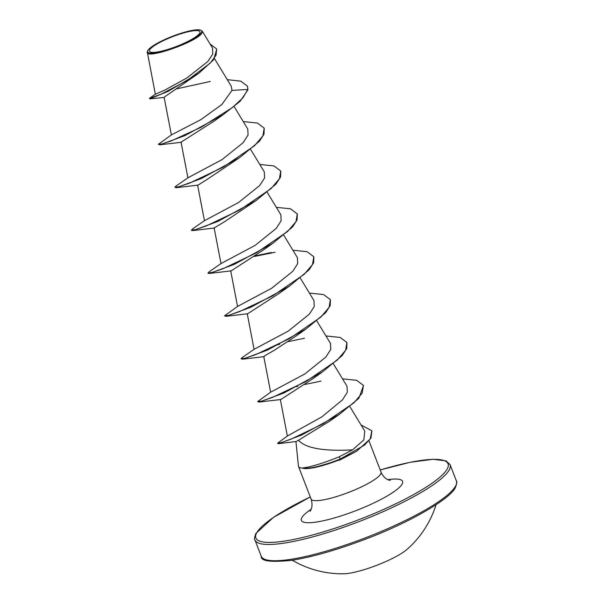<?xml version="1.0" encoding="UTF-8"?>
<svg xmlns="http://www.w3.org/2000/svg" width="604" height="604" viewBox="0 0 604 604"><rect width="100%" height="100%" fill="white"/><g stroke="black" fill="none" stroke-linecap="round" stroke-linejoin="round"><path stroke-width="0.91" d="M292.306 560.225A98.309 98.309 0 0 0 343.661 573.8A38.437 7.474 -21.1 0 0 376.813 565.284A38.437 7.474 -21.1 0 0 407.096 549.323A98.309 98.309 0 0 0 436.02 504.77M199.743 33.099A27.089 5.262 158.9 0 1 170.841 48.479A27.089 5.262 158.9 0 1 149.656 49.883A27.089 5.262 158.9 0 1 178.558 34.504A27.089 5.262 158.9 0 1 199.743 33.099M201.547 32.495A29.037 5.647 158.9 0 1 170.94 48.856A29.037 5.647 158.9 0 1 147.746 50.691A29.037 5.647 158.9 0 1 147.852 50.487A29.037 5.647 158.9 0 1 173.054 36.074A29.037 5.647 158.9 0 1 200.853 30.2A29.037 5.647 158.9 0 1 201.547 32.495M200.853 30.2L202.204 31.076L202.061 32.737C198.731 41.359 144.673 60.272 147.278 51.921L147.701 50.796M202.204 31.076L212.54 48.071L212.774 54.028L207.761 61.555L187.021 77.856L164.771 90.124L155.356 94.232L147.278 51.921M295.937 441.524L298.444 466.145A37.478 7.286 -21.1 0 0 298.535 466.522A37.478 7.286 -21.1 0 0 302.989 468.138L302.831 467.934C311.151 466.922 323.238 463.223 339.086 456.835L352.585 449.844C333.786 450.946 307.24 450.478 298.482 440.233L296.39 441.426M302.989 468.138L303.065 468.311A35.847 6.969 -21.1 0 0 314.012 467.647L340.271 459.787L356.534 451.294L340.626 459.282L339.086 456.835M155.364 94.224L149.641 98.18L149.8 98.845L168.131 91.31L198.995 73.099L164.107 97.214L171.37 134.926L200.762 119.705L221.849 104.53L231.959 90.434L231.309 86.289L214.465 58.573M247.527 86.372L247.934 89.792L240.128 101.291L223.216 114.647L213.635 121.427L181.041 142.159L187.912 177.803L222.008 159.645L243.148 142.665L248.07 135.009L247.753 128.992L234.156 106.621M264.242 128.305L264.008 134.171L259.441 141.223L239.758 157.531L207.919 178.89L198.074 185.118L176.436 187.678L174.881 187.21L175.862 186.175L187.919 177.803M280.784 171.181L280.55 177.048L275.983 184.099L256.3 200.407L224.462 221.774L214.148 227.912M297.327 214.058L297.093 219.924L292.525 226.976L272.849 243.284L263.269 250.064L231.173 270.871L209.528 273.431L208.108 273.325L208.954 271.928L221.019 263.548L255.099 245.398L276.217 228.425L281.154 220.762L280.837 214.745M313.876 256.934L313.642 262.8L309.074 269.852L289.392 286.16L279.818 292.932L247.716 313.748L226.07 316.315L224.696 315.975M330.418 299.811L330.184 305.684L325.616 312.729L305.934 329.037L296.36 335.809L274.088 350.411L266.477 354.707L263.782 356.541L264.273 356.624L242.619 359.191L241.245 358.851M312.902 378.685L280.8 399.508L259.161 402.068L257.606 401.592L270.645 392.185L304.778 373.997L325.873 357.039L330.788 349.391L330.464 343.374L316.881 321.003M363.51 385.563L358.821 398.353L339.244 414.472L329.663 421.169L298.482 440.233M352.585 449.844L363.842 439.908L364.771 431.165M342.521 378.844L356.677 380.309L363.442 385.382L362.219 393.03L354.05 402.747L323.117 423.797L291.196 439.085L281.23 442.641L277.523 443.245L287.421 436.005L321.879 416.866L342.528 399.795L347.353 392.215L347.013 386.25M247.225 313.665L254.088 349.316L288.183 331.151L309.323 314.171L314.246 306.515L313.929 300.498L300.331 278.127M292.887 250.215L307.043 251.679L313.808 256.753L312.532 264.492L304.182 274.329L272.827 295.779L239.327 311.672L228.599 315.356L224.514 315.839L237.553 306.432L271.687 288.244L292.789 271.287L297.704 263.638L297.387 257.621L283.789 235.25M197.591 185.035L204.454 220.679L238.595 202.491L259.69 185.541L264.612 177.893L264.295 171.868L250.698 149.498M210.275 81.457L176.912 88.788M198.995 73.099L213.612 59.758L216.745 49.135M247.934 89.792L247.459 86.191L240.853 81.17L227.27 79.645M149.377 98.452L161.155 94.141L187.127 80.528L210.268 63.08L216.066 55.213L216.677 48.962L210.071 44.009M171.37 134.918L158.339 144.333L161.887 143.994L171.242 140.898L201.381 127.127L232.487 107.489L242.929 97.788L247.799 89.43L231.959 90.434M223.216 114.647L184.711 135.704L159.894 144.801L158.339 144.333M239.758 157.531L201.26 178.58L176.436 187.678M256.3 200.407L217.802 221.457L192.978 230.554L191.566 230.449L192.404 229.052L204.462 220.679M272.849 243.284L234.344 264.333L209.528 273.431M254.299 256.466L275.122 252.261M289.392 286.16L250.894 307.217L226.07 316.315M305.934 329.037L267.436 350.094L242.619 359.191M277.817 344.741L279.712 344.212M346.96 342.687L346.734 348.561L342.158 355.605L322.483 371.913L283.978 392.97L259.161 402.068M339.244 414.472L301.381 435.152L278.587 443.676L277.523 443.245M371.905 430.977L370.901 438.323L356.534 451.294M243.253 121.585L257.41 123.05L264.174 128.123L262.899 135.862L254.548 145.7L223.201 167.149L189.694 183.042L178.965 186.727L174.881 187.21M259.796 164.462L273.952 165.926L280.717 171L279.441 178.739L271.09 188.576L239.743 210.026L206.243 225.919L195.515 229.603L191.43 230.086M276.338 207.338L290.494 208.803L297.266 213.876L295.99 221.615L287.64 231.453L256.285 252.902L222.785 268.795L212.057 272.479L207.972 272.963M255.213 255.854L271.332 252.502M309.429 293.091L323.585 294.556L330.35 299.629L329.074 307.376L320.724 317.206L289.376 338.655L255.877 354.548L245.148 358.232L241.064 358.716L242.038 357.681L254.095 349.308M288.304 341.607L304.424 338.255M325.979 335.967L340.135 337.432L346.9 342.506L345.624 350.252L337.274 360.082L305.918 381.532L272.419 397.424L261.691 401.109L257.606 401.592M296.119 386.734L297.9 386.25M304.846 384.484L320.973 381.132M361.018 424.937L371.837 430.795L370.214 438.874L364.597 445.035L340.482 458.927A35.847 6.969 -21.1 0 1 302.831 467.934M314.012 467.647A35.847 6.969 -21.1 0 0 340.626 459.282L340.271 459.787M261.23 556.239A104.583 20.332 -21.1 0 0 354.978 541.72A104.583 20.332 -21.1 0 0 455.499 486.197A104.583 20.332 -21.1 0 0 456.367 480.943L450.086 464.672A104.583 20.332 158.9 0 1 449.217 469.927A104.583 20.332 158.9 0 1 348.704 525.45A104.583 20.332 158.9 0 1 254.948 539.968L261.23 556.239C260.505 561.139 270.728 562.49 291.883 560.293C312.049 557.062 335.983 550.244 363.683 539.848C409.708 522.762 450.758 498.557 455.424 487.443C456.896 483.351 457.213 481.184 456.367 480.943M380.218 469.988A103.012 20.03 158.9 0 1 447.217 468.983A103.012 20.03 158.9 0 1 337.281 527.466A103.012 20.03 158.9 0 1 256.715 532.788A103.012 20.03 158.9 0 1 310.282 496.979M369.044 441.033L381.026 472.079A37.478 7.286 158.9 0 1 380.716 473.966A37.478 7.286 158.9 0 1 344.688 493.861A37.478 7.286 158.9 0 1 311.09 499.063C313.325 506.235 310.781 510.146 310.577 510.456L310.071 511.301M387.851 479.674A54.217 10.54 158.9 0 1 402.098 484.091A54.217 10.54 158.9 0 1 344.235 514.872A54.217 10.54 158.9 0 1 301.834 517.681A54.217 10.54 158.9 0 1 311.128 509.278M310.267 496.941L273.363 517.439L255.892 533.468C254.42 537.56 254.103 539.727 254.948 539.968M381.026 472.079C382.762 475.967 385.163 478.557 388.236 479.848L390.244 480.474M298.535 466.522L311.09 499.063M267.24 192.374L280.837 214.737M214.133 227.912L221.004 263.555M230.683 270.788L237.546 306.439M263.767 356.541L270.637 392.192M333.423 363.88L347.021 386.25M280.316 399.418L287.368 436.058M349.95 406.734L364.793 431.15M164.152 97.471L149.8 98.845M380.203 469.957L410.267 462.264L433.204 459.259L446.069 460.897L450.086 464.672M295.983 441.532L278.587 443.676M181.54 142.242L159.894 144.801M214.639 227.995L192.978 230.554M312.902 378.693L322.483 371.913"/></g></svg>
